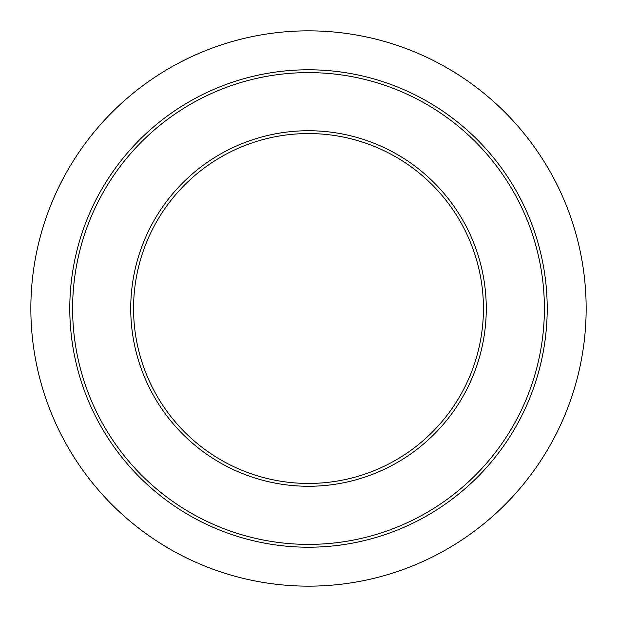 <?xml version="1.0" encoding="UTF-8"?>
<svg xmlns="http://www.w3.org/2000/svg" width="617" height="617" viewBox="0 0 617 617"><rect width="100%" height="100%" fill="white"/><g stroke="black" fill="none" stroke-linecap="round" stroke-linejoin="round"><path stroke-width="0.93" d="M509.75 431.553L508.94 432.864M513.922 424.457L511.478 428.676M517.439 417.994L515.982 420.732M518.465 422.067L517.2 424.373M515.789 426.879L514.833 428.545M514.547 429.031L512.881 431.831M516.321 425.938L515.079 428.113M520.617 417.994L518.319 422.344M512.249 432.872L513.606 430.627M516.768 197.733L518.858 201.759M517.91 193.915L522.167 202.052M523.386 204.543L524.111 206.063M518.627 195.234L518.288 194.594M518.11 194.27L517.987 194.054A238.71 238.71 0 0 0 516.522 191.417L513.483 186.164M517.933 193.962L518.265 194.563M517.023 198.219L518.45 200.949M518.758 195.481L520.378 198.543M520.763 199.291L521.003 199.754M521.92 208.022L522.545 209.364M517.532 199.183L518.311 200.687M520.424 198.628L520.679 199.129M521.118 199.977L520.208 198.211M521.658 207.474L522.815 209.95M526.332 217.994L526.494 218.379M527.111 219.883L525.815 216.744M529.201 217.539L529.386 217.994L529.201 217.539M530.026 219.567A238.71 238.71 0 0 1 530.304 220.269M528.461 215.765L527.851 214.33M534.954 232.987L533.019 227.418M532.864 227.002L532.286 225.413M530.851 229.732L531.646 232.015M532.903 227.087L533.713 229.354M533.25 228.066L533.45 228.622M533.605 229.061L534.183 230.712M534.322 231.113L534.592 231.915M534.87 232.725L535.055 233.303M535.911 235.925L536.991 239.396M533.088 236.35L534.345 240.406M536.551 237.954L537.291 240.406M531.237 230.835L532.332 234.044M543.307 285.949L543.5 288.062M542.875 281.792L543.215 284.977M543.515 288.208L543.176 284.576M543.531 288.432L543.623 289.489M546.199 286.581L546.346 288.17M546.13 285.833L546.091 285.37M546.554 290.761L546.585 291.178M546.562 290.939L546.531 290.507M546.531 290.468L546.346 288.224M546.014 284.599L546.809 294.587M546.037 284.83L545.976 284.244M546.03 284.792L545.875 283.311M546.593 291.378L546.647 292.134M546.67 292.427L546.724 293.206M546.809 294.648L546.755 293.723M545.69 281.56L545.729 281.954M545.536 280.288L545.59 280.696M547.04 299.469L546.963 297.672M539.243 247.34L538.811 245.736M535.818 245.504L535.996 246.121M535.996 246.129L536.944 249.715M540.33 251.582L541.765 257.813M541.441 256.333L541.973 258.778M538.194 254.806L538.34 255.415M537.145 250.487L537.484 251.844M538.919 246.121L539.759 249.33M538.494 360.922L538.356 361.531M538.279 361.832L537.538 364.94M538.086 362.68L538.286 361.809M538.255 361.948L538.016 362.973M538.402 361.315L538.548 360.652M539.235 357.536L538.263 361.924M539.435 356.595L539.281 357.312M541.425 360.729L541.711 359.433M541.24 361.562L541.348 361.084M540.878 363.135L540.716 363.822M540.862 363.189L540.538 364.539M545.721 335.139L545.659 335.648M546.469 327.318L545.837 334.098M546.099 331.545L545.945 333.08M546.917 320.292L546.978 318.997M547.017 318.21L546.963 319.436M546.901 320.593L546.785 322.791M543.909 323.501L543.376 330.311M525.63 400.688L525.383 401.274M528.098 394.649L527.057 397.248M531.746 393.029L531.114 394.672M530.959 395.065L530.72 395.69M530.273 396.816L529.309 399.199M529.263 399.315L528.445 401.274M528.083 402.137L527.442 403.626M521.095 410.714L519.684 413.606M519.961 419.259L520.285 418.642M524.219 410.714L522.129 415.01M519.182 420.732L518.249 422.468M537.885 374.565L537.5 375.907M539.343 259.965L538.225 254.921M537.307 251.134L537.114 250.355M537.847 253.317L539.135 258.978M535.217 243.353L535.618 244.764M535.101 242.944L537.222 250.787M540.284 251.42L540.43 252.014M540.461 252.145L541.101 254.844M539.096 246.777L539.258 247.402M541.217 255.345L541.734 257.659M538.479 244.533L538.132 243.291M538.51 244.648L538.695 245.319M541.464 256.448L541.286 255.662M541.202 255.253L541.04 254.566M538.032 242.944L538.973 246.322M539.42 356.672L539.034 358.477M540.13 353.14L539.813 354.752M542.328 356.533L542.173 357.282M541.101 362.179L540.199 365.935M540.145 366.159L540.037 366.583M541.919 358.477L541.109 362.14M543.006 353.117L542.328 356.526M539.96 366.891L540.515 364.647M526.409 398.837L524.874 402.454M529.293 391.533L528.005 394.88M529.394 398.998L529.903 397.741M531.036 394.88L530.52 396.207M529.587 398.52L528.09 402.107M533.636 387.846L531.384 393.978M133.557 308.5A174.943 174.943 0 0 1 308.5 133.557A174.943 174.943 0 0 1 483.443 308.5A174.943 174.943 0 0 1 308.5 483.443A174.943 174.943 0 0 1 133.557 308.5M308.5 547.21A238.71 238.71 0 0 0 547.21 308.5A238.71 238.71 0 0 0 308.5 69.79A238.71 238.71 0 0 0 69.79 308.5A238.71 238.71 0 0 0 308.5 547.21A238.71 238.71 0 0 0 547.21 308.5A238.71 238.71 0 0 0 308.5 69.79A238.71 238.71 0 0 0 69.79 308.5A238.71 238.71 0 0 0 308.5 547.21M308.5 586.15A277.65 277.65 0 0 1 30.85 308.5A277.65 277.65 0 0 1 308.5 30.85A277.65 277.65 0 0 1 586.15 308.5A277.65 277.65 0 0 1 308.5 586.15M308.5 486.265A177.765 177.765 0 0 0 486.265 308.5A177.765 177.765 0 0 0 308.5 130.735A177.765 177.765 0 0 0 130.735 308.5A177.765 177.765 0 0 0 308.5 486.265M308.5 544.387A235.887 235.887 0 0 1 72.613 308.5A235.887 235.887 0 0 1 308.5 72.613A235.887 235.887 0 0 1 544.387 308.5A235.887 235.887 0 0 1 308.5 544.387"/></g></svg>
